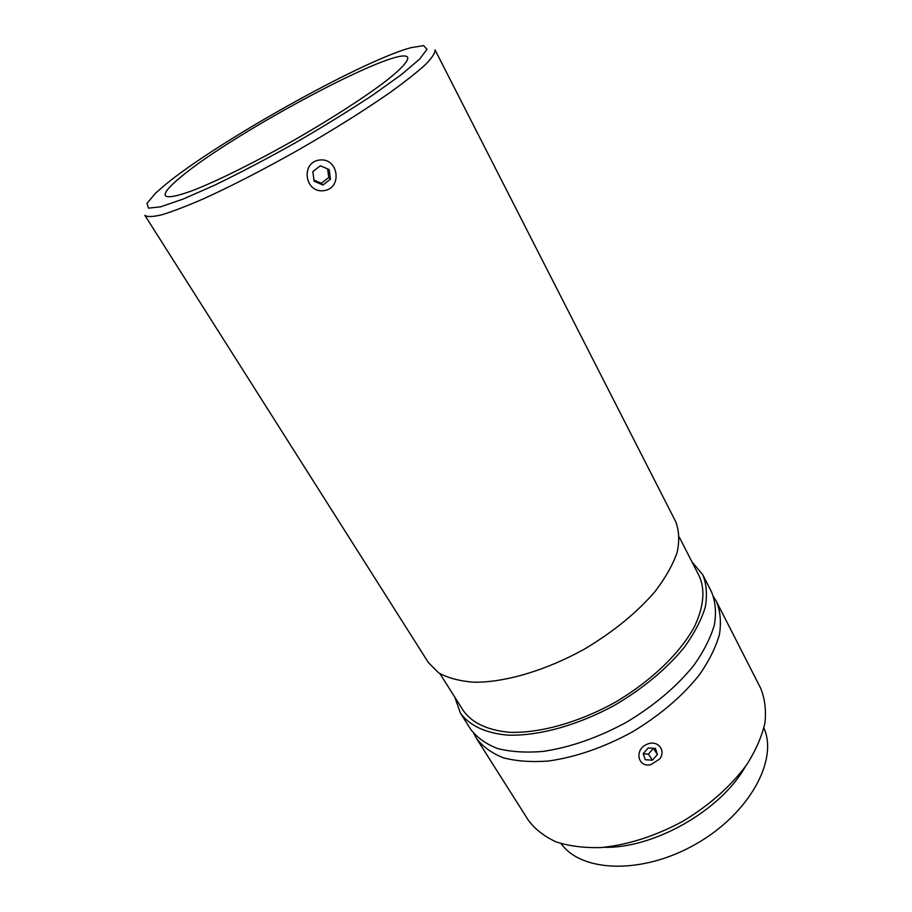 <?xml version="1.0" encoding="UTF-8"?>
<svg xmlns="http://www.w3.org/2000/svg" width="912" height="912" viewBox="0 0 912 912"><rect width="100%" height="100%" fill="white"/><g stroke="black" fill="none" stroke-linecap="round" stroke-linejoin="round"><path stroke-width="1.37" d="M691.957 561.872L702.787 574.765L711.599 592.036C715.475 601.578 716.422 612.511 714.415 624.823C710.63 637.727 703.836 651.168 694.009 665.133C676.75 686.554 654.178 705.614 626.316 722.327C597.748 737.808 569.852 747.521 542.629 751.477C525.608 752.822 510.583 751.841 497.542 748.524C485.925 743.975 476.999 737.603 470.763 729.406L460.378 713.024L454.792 697.144M702.787 574.765C706.572 584.136 707.404 594.92 705.284 607.096C701.374 619.898 694.42 633.247 684.445 647.144C666.946 668.496 644.168 687.58 616.09 704.395C578.698 725.177 538.456 736.28 507.539 735.106C485.298 733.157 469.144 725.302 460.378 713.024M164.855 185.079C216.406 142.272 360.81 61.366 410.833 47.686L423.647 45.6L426.953 49.328L419.657 59.075L401.451 74.567L373.133 94.837C349.798 110.261 323.977 126.198 295.67 142.637C267.102 158.642 240.244 172.756 215.095 184.988L183.232 199.033L160.637 206.819L148.519 208.141L147.003 203.387L155.314 193.424L164.855 185.079M144.871 215.335C147.254 217.124 153.045 216.896 162.256 214.673C173.405 211.231 187.587 205.747 204.778 198.235C233.141 185.239 264.719 168.937 299.489 149.329C334.066 129.379 364.162 110.5 389.789 92.705C405.008 81.727 416.944 72.322 425.585 64.467C432.185 57.684 435.332 52.805 435.013 49.852L675.644 521.55C679.144 530.408 679.634 540.713 677.126 552.478C672.794 564.893 665.407 577.946 654.953 591.649C636.713 612.784 613.24 631.913 584.524 649.048C546.334 670.309 505.624 682.347 474.73 682.244C460.161 681.241 448.145 678.118 438.649 672.862L428.401 662.579L144.871 215.335M180.337 177.418C232.343 133.209 401.12 43.126 407.721 57.49C408.508 60.853 401.633 68.56 387.167 80.074C366.202 96.239 331.797 118.514 294.211 140.083C256.511 161.458 219.826 179.721 195.248 189.548C177.965 196.137 167.831 198.132 165.334 195.738C164.023 192.877 169.016 186.766 180.337 177.418M679.326 537.191L699.31 576.236C705.364 589.973 703.745 606.799 694.442 626.704C680.101 653.197 650.86 681.389 614.962 702.411C578.584 722.612 539.437 733.43 509.329 732.29C487.464 730.159 472.154 722.988 463.41 710.779L439.972 673.706M322.928 185.011L314.116 181.203L312.827 171.57L320.374 165.756L329.186 169.609L330.44 179.219L322.928 185.011L321.32 183.255L328.765 177.521L327.636 168.925M330.44 179.219L328.765 177.521M313.967 180.074L321.32 183.255M323.68 190.688C304.699 193.253 300.39 162.188 319.61 160.01C338.751 157.651 342.661 188.567 323.68 190.688M643.199 753.631L648.261 747.943L655.386 748.387L657.449 754.509L652.411 760.175L645.297 759.742L643.199 753.631M643.268 753.802L648.455 754.121L653.38 748.262M652.411 760.175L648.455 754.121M657.449 754.509L653.459 748.501M647.018 744.295C657.324 739.381 666.581 750.371 659.604 759.058L650.826 764.655C637.648 767.893 634.068 749.299 647.018 744.295M604.177 847.305C653.904 848.593 720.959 810.346 745.172 766.889M763.914 728.027C778.415 760.072 749.299 813.8 695.788 844.124C642.447 874.745 581.389 872.453 561.176 843.668M473.921 733.693L476.474 738.412C482.767 746.7 491.728 753.164 503.367 757.804C516.431 761.212 531.457 762.284 548.465 761.03C575.654 757.199 603.482 747.589 631.936 732.176C659.684 715.521 682.13 696.472 699.253 675.017C709 661.018 715.726 647.531 719.443 634.558C721.369 622.178 720.377 611.165 716.444 601.532L713.686 596.938M716.444 601.532L760.448 687.796C764.803 698.204 766.308 709.901 764.963 722.885C761.885 736.394 755.843 750.28 746.837 764.53C730.854 786.269 709.502 805.193 682.78 821.324C655.306 836.11 628.14 844.854 601.304 847.544C584.444 848.035 569.419 846.176 556.217 841.947C544.361 836.498 535.059 829.247 528.322 820.207L476.474 738.412"/></g></svg>
